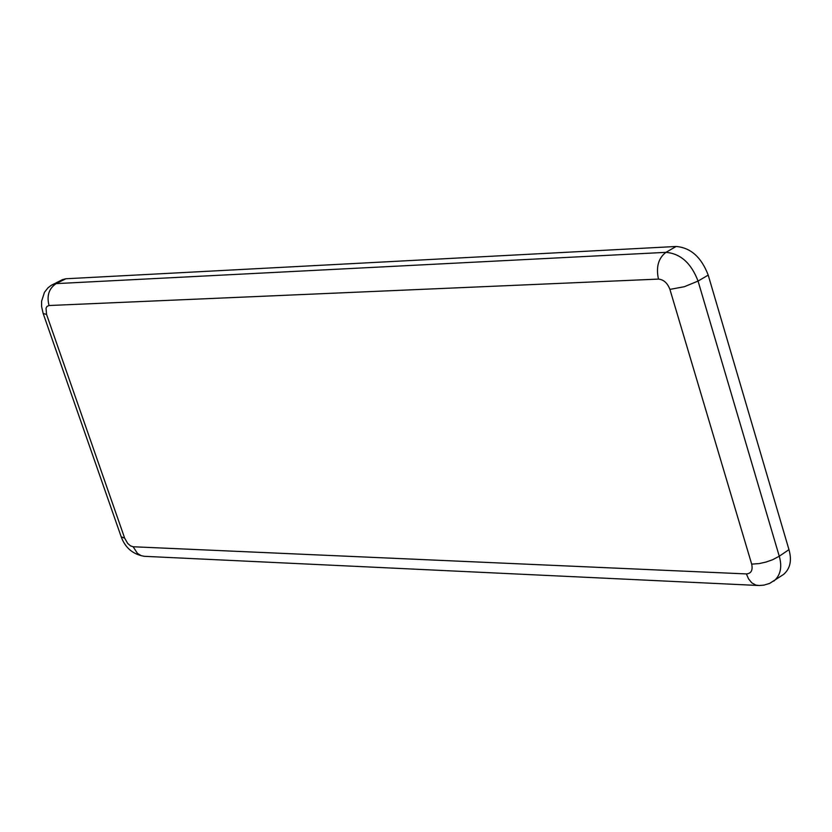 <?xml version="1.0" encoding="UTF-8"?>
<svg xmlns="http://www.w3.org/2000/svg" width="832" height="832" viewBox="0 0 832 832"><rect width="100%" height="100%" fill="white"/><g stroke="black" fill="none" stroke-linecap="round" stroke-linejoin="round"><path stroke-width="1.25" d="M773.854 581.09C780.53 575.37 782.34 567.081 779.262 556.223L772.595 559.749L765.981 562.068L759.148 563.597L751.681 564.127C752.96 570.232 751.202 573.498 746.408 573.924L748.519 578.833L751.785 582.826L755.872 585.114L759.231 585.52L763.984 585.114L769.683 583.388L783.515 574.475C790.202 568.745 792.022 560.466 788.965 549.64L708.209 275.111C701.376 257.223 690.685 247.676 676.135 246.48L65.874 278.762L62.473 279.635L51.085 285.428L48.048 287.778L44.46 292.302L41.6 301.236L41.61 306.623L43.181 313.539L46.55 314.402L46.02 308.225L46.987 306.426L49.026 305.521C46.571 295.714 48.942 288.413 56.15 283.618L52.749 284.492M758.046 585.478L144.321 556.317C132.943 554.362 125.237 547.862 121.191 536.806L124.686 538.2L46.55 314.402M144.321 556.317L141.211 555.672L137.436 553.384L133.141 546.759L130.541 545.886L127.67 543.4L124.686 538.2M746.408 573.924L133.141 546.759M49.026 305.521L658.466 279.094C655.886 267.062 658.382 258.138 665.933 252.346L56.15 283.618L65.874 278.762M658.466 279.094C663.645 279.573 667.462 283.005 669.916 289.39L684.372 286.707L698.058 281.07C691.194 263.141 680.493 253.562 665.933 252.346L676.135 246.48M788.965 549.64L779.262 556.223L698.058 281.07L708.209 275.111M669.916 289.39L751.681 564.127M121.191 536.806L43.181 313.539"/></g></svg>
